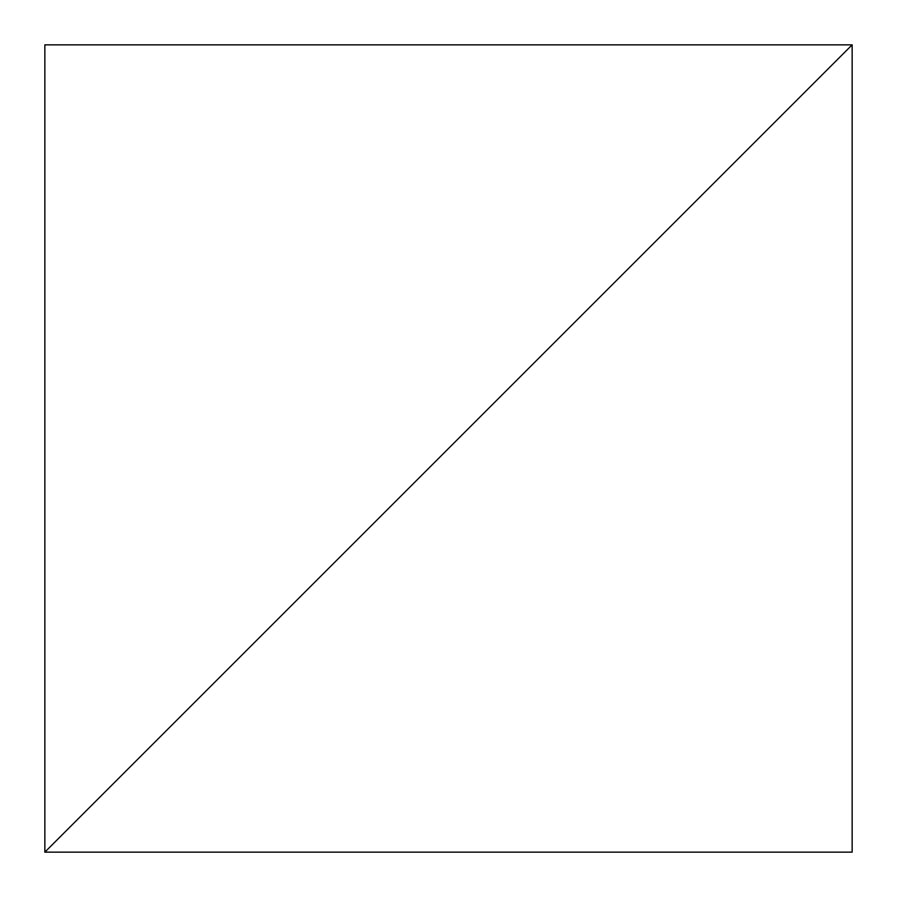 <?xml version="1.0" encoding="UTF-8"?>
<svg xmlns="http://www.w3.org/2000/svg" width="897" height="897" viewBox="0 0 897 897"><rect width="100%" height="100%" fill="white"/><g stroke="black" fill="none" stroke-linecap="round" stroke-linejoin="round"><path stroke-width="1.35" d="M852.15 44.85L44.85 852.15L852.15 852.15L852.15 44.85L44.85 852.15L852.15 852.15L852.15 44.85L44.85 44.85L44.85 852.15L852.15 44.85L44.85 44.85L44.85 852.15L852.15 44.85"/></g></svg>
